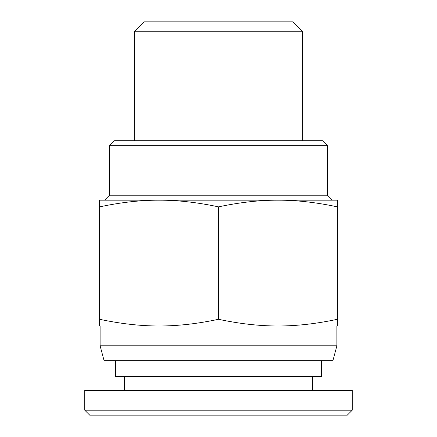 <?xml version="1.0" encoding="UTF-8"?>
<svg xmlns="http://www.w3.org/2000/svg" width="437" height="437" viewBox="0 0 437 437"><rect width="100%" height="100%" fill="white"/><g stroke="black" fill="none" stroke-linecap="round" stroke-linejoin="round"><path stroke-width="0.66" d="M218.5 345.804L100.111 345.804L104.077 360.662L332.923 360.662L336.889 345.804L218.5 345.804M134.323 31.759L302.677 31.759L292.801 21.85L144.199 21.85L134.323 31.759L134.683 140.73M277.943 325.991L99.62 325.991L99.62 319.294C120.694 323.784 140.506 326.013 159.057 325.991C177.613 326.013 197.426 323.784 218.5 319.294C239.574 323.784 259.387 326.013 277.943 325.991C296.494 326.013 316.306 323.784 337.38 319.294L337.38 325.991L277.943 325.991M277.943 200.173C259.387 200.146 239.574 202.38 218.5 206.865C197.426 202.38 177.613 200.146 159.057 200.173L337.38 200.173L337.38 206.865C316.306 202.38 296.494 200.146 277.943 200.173M327.477 145.685L322.522 140.73L114.478 140.73L109.523 145.685L327.477 145.685L327.477 195.219L109.523 195.219L104.574 200.173M115.472 360.662L115.472 376.514L321.528 376.514L321.528 360.662M84.756 410.196L84.756 390.383L352.244 390.383L352.244 410.196L84.756 410.196L89.711 415.15L347.289 415.15L352.244 410.196M99.62 200.173L159.057 200.173C140.506 200.146 120.694 202.38 99.62 206.865L99.62 200.173M218.5 206.865L218.5 319.294M337.38 206.865L337.38 319.294M99.62 206.865L99.62 319.294M100.111 325.991L100.111 345.804M109.523 145.685L109.523 195.219M124.387 390.383L124.387 376.514M312.613 390.383L312.613 376.514M327.477 195.219L332.426 200.173M302.317 140.73L302.677 31.759M336.889 325.991L336.889 345.804"/></g></svg>
